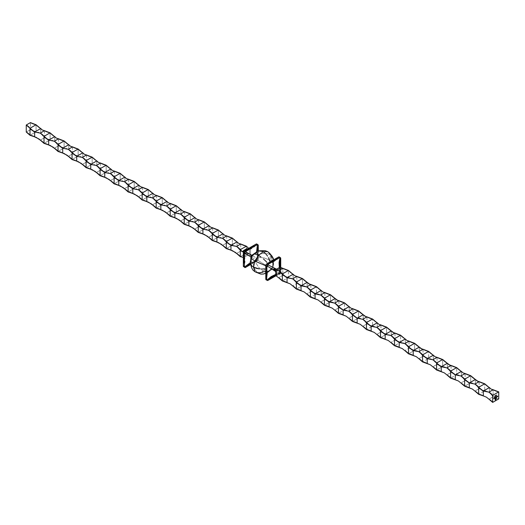 <?xml version="1.0" encoding="UTF-8"?>
<svg xmlns="http://www.w3.org/2000/svg" width="525" height="525" viewBox="0 0 525 525"><rect width="100%" height="100%" fill="white"/><g stroke="black" fill="none" stroke-linecap="round" stroke-linejoin="round"><path stroke-width="0.39" stroke-dasharray="2.62 1.97" d="M240.765 251.035A17.187 9.922 0 0 0 246.376 253.188L246.376 246.173L246.376 253.188L240.765 251.035L238.652 248.725L237.031 246.717L237.031 241.861L237.031 246.717A17.187 9.922 -120 0 0 236.795 246.586A17.187 9.922 -120 0 0 232.358 245.096L232.358 238.081L232.358 245.096L226.748 242.937A17.187 9.922 0 0 0 228.933 244.007A17.187 9.922 0 0 0 232.358 245.096L237.031 246.717L240.765 251.035L240.765 250.162L240.765 251.035L236.558 253.463L240.765 251.035M240.765 244.02L240.765 250.162L240.765 244.02M226.748 235.922L226.748 242.937L223.007 238.619L223.007 233.763L223.007 238.619A17.187 9.922 -120 0 0 222.777 238.488A17.187 9.922 -120 0 0 218.334 236.998L218.334 229.983L218.334 236.998L212.723 234.846A17.187 9.922 0 0 0 214.915 235.909A17.187 9.922 0 0 0 218.334 236.998L223.007 238.619L226.748 242.937L226.748 235.922M212.723 227.83L212.723 234.846L208.989 230.527L208.989 225.671L208.989 230.527A17.187 9.922 -120 0 0 208.753 230.396A17.187 9.922 -120 0 0 204.317 228.907L204.317 221.891L204.317 228.907L198.706 226.748A17.187 9.922 0 0 0 200.891 227.817A17.187 9.922 0 0 0 204.317 228.907L208.989 230.527L212.723 234.846L212.723 227.83M198.706 219.732L198.706 226.748L194.965 222.429L194.965 217.573L194.965 222.429A17.187 9.922 -120 0 0 194.736 222.298A17.187 9.922 -120 0 0 190.293 220.815L190.293 213.793L190.293 220.815L184.682 218.656A17.187 9.922 0 0 0 186.874 219.719A17.187 9.922 0 0 0 190.293 220.815L194.965 222.429L198.706 226.748L198.706 219.732M184.682 211.641L184.682 218.656L180.948 214.338L180.948 209.482L180.948 214.338A17.187 9.922 -120 0 0 180.712 214.207A17.187 9.922 -120 0 0 176.275 212.717L176.275 205.702L176.275 212.717L170.664 210.558A17.187 9.922 0 0 0 172.85 211.627A17.187 9.922 0 0 0 176.275 212.717L180.948 214.338L184.682 218.656L184.682 211.641M170.664 203.543L170.664 210.558L166.924 206.24L166.924 201.383L166.924 206.24A17.187 9.922 -120 0 0 166.694 206.108A17.187 9.922 -120 0 0 162.251 204.625L162.251 197.603L162.251 204.625L156.64 202.466A17.187 9.922 0 0 0 158.832 203.529A17.187 9.922 0 0 0 162.251 204.625L166.924 206.24L170.664 210.558L170.664 203.543M156.64 195.451L156.64 202.466L152.906 198.148L152.906 193.292L152.906 198.148A17.187 9.922 -120 0 0 152.67 198.017A17.187 9.922 -120 0 0 148.234 196.527L148.234 189.512L148.234 196.527L142.623 194.368A17.187 9.922 0 0 0 144.808 195.438A17.187 9.922 0 0 0 148.234 196.527L152.906 198.148L156.64 202.466L156.64 195.451M142.623 187.353L142.623 194.368L138.882 190.05L138.882 185.194L138.882 190.05A17.187 9.922 -120 0 0 138.653 189.919A17.187 9.922 -120 0 0 134.21 188.436L134.21 181.414L134.21 188.436L128.599 186.277A17.187 9.922 0 0 0 130.791 187.34A17.187 9.922 0 0 0 134.21 188.436L138.882 190.05L142.623 194.368L142.623 187.353M128.599 179.261L128.599 186.277L124.865 181.958L124.865 177.102L124.865 181.958A17.187 9.922 -120 0 0 124.628 181.827A17.187 9.922 -120 0 0 120.192 180.338L120.192 173.322L120.192 180.338L114.581 178.178A17.187 9.922 0 0 0 116.767 179.248A17.187 9.922 0 0 0 120.192 180.338L124.865 181.958L128.599 186.277L128.599 179.261M114.581 171.163L114.581 178.178L110.841 173.86L110.841 169.004L110.841 173.86A17.187 9.922 -120 0 0 110.611 173.729A17.187 9.922 -120 0 0 106.168 172.246L106.168 165.224L106.168 172.246L100.557 170.087A17.187 9.922 0 0 0 102.749 171.15A17.187 9.922 0 0 0 106.168 172.246L110.841 173.86L114.581 178.178L114.581 171.163M100.557 163.072L100.557 170.087L96.823 165.769L96.823 160.912L96.823 165.769A17.187 9.922 -120 0 0 96.587 165.638A17.187 9.922 -120 0 0 92.151 164.148L92.151 157.132L92.151 164.148L86.54 161.989A17.187 9.922 0 0 0 88.725 163.058A17.187 9.922 0 0 0 92.151 164.148L96.823 165.769L100.557 170.087L100.557 163.072M86.54 154.973L86.54 161.989L82.799 157.671L82.799 152.814L82.799 157.671A17.187 9.922 -120 0 0 82.569 157.539A17.187 9.922 -120 0 0 78.127 156.056L78.127 149.034L78.127 156.056L72.516 153.897A17.187 9.922 0 0 0 74.707 154.96A17.187 9.922 0 0 0 78.127 156.056L82.799 157.671L86.54 161.989L86.54 154.973M72.516 146.882L72.516 153.897L68.782 149.579L68.782 144.723L68.782 149.579A17.187 9.922 -120 0 0 68.545 149.448A17.187 9.922 -120 0 0 64.109 147.958L64.109 140.943L64.109 147.958L58.498 145.799A17.187 9.922 0 0 0 60.683 146.869A17.187 9.922 0 0 0 64.109 147.958L68.782 149.579L72.516 153.897L72.516 146.882M58.498 138.784L58.498 145.799L54.758 141.481L54.758 136.625L54.758 141.481A17.187 9.922 -120 0 0 54.528 141.35A17.187 9.922 -120 0 0 50.085 139.867L50.085 132.845L50.085 139.867L44.474 137.708A17.187 9.922 0 0 0 46.666 138.771A17.187 9.922 0 0 0 50.085 139.867L54.758 141.481L58.498 145.799L58.498 138.784M44.474 130.692L44.474 137.708L40.74 133.389L40.74 128.533L40.74 133.389A17.187 9.922 -120 0 0 40.504 133.258A17.187 9.922 -120 0 0 36.068 131.768L36.068 124.753L36.068 131.768L30.457 129.609L30.457 122.594L30.457 129.609A17.187 9.922 0 0 0 32.642 130.679A17.187 9.922 0 0 0 36.068 131.768L40.74 133.389L44.474 137.708L44.474 130.692M280.015 263.465L280.645 268.793L280.645 271.55L280.015 271.491L280.665 272.213L279.996 273.374L276.012 275.743L279.996 273.374L279.064 273.171L279.3 273.597L276.517 275.205A1.982 1.142 60 0 1 277.561 275.632L281.065 273.407L280.573 272.961L280.928 271.878L280.573 267.442L280.928 269.122L280.573 272.961L282.831 275.317L282.831 268.301L282.831 275.317A17.187 9.922 0 0 0 285.016 276.386A17.187 9.922 0 0 0 288.442 277.476L288.442 270.46L288.442 277.476L282.365 280.98L288.442 277.476L289.564 277.659L293.114 279.097L296.848 283.415A17.187 9.922 0 0 0 299.04 284.478A17.187 9.922 0 0 0 302.459 285.567L302.459 278.552L302.459 285.567L296.382 289.078L302.459 285.567L303.588 285.751L307.132 287.188L310.872 291.506A17.187 9.922 0 0 0 313.058 292.576A17.187 9.922 0 0 0 316.483 293.665L316.483 286.65L316.483 293.665L310.406 297.17L316.483 293.665L317.605 293.849L321.156 295.286L324.89 299.604A17.187 9.922 0 0 0 327.082 300.668A17.187 9.922 0 0 0 330.501 301.757L330.501 294.742L330.501 301.757L324.424 305.268L330.501 301.757L331.629 301.941L335.173 303.378L338.914 307.696A17.187 9.922 0 0 0 341.099 308.766A17.187 9.922 0 0 0 344.525 309.855L344.525 302.84L344.525 309.855L338.448 313.359L344.525 309.855L345.647 310.039L349.197 311.476L352.931 315.794A17.187 9.922 0 0 0 355.123 316.857A17.187 9.922 0 0 0 358.542 317.947L358.542 310.931L358.542 317.947L352.465 321.457L358.542 317.947L359.671 318.13L363.215 319.567L366.955 323.886A17.187 9.922 0 0 0 369.141 324.955A17.187 9.922 0 0 0 372.566 326.045L372.566 319.029L372.566 326.045L366.489 329.549L372.566 326.045L373.688 326.228L377.239 327.666L380.973 331.984A17.187 9.922 0 0 0 383.165 333.047A17.187 9.922 0 0 0 386.584 334.136L386.584 327.121L386.584 334.136L380.507 337.647L386.584 334.136L387.712 334.32L391.256 335.757L394.997 340.075A17.187 9.922 0 0 0 397.182 341.145A17.187 9.922 0 0 0 400.608 342.234L400.608 335.219L400.608 342.234L394.531 345.739L400.608 342.234L401.73 342.418L405.28 343.855L409.014 348.173A17.187 9.922 0 0 0 411.206 349.237A17.187 9.922 0 0 0 414.625 350.326L414.625 343.311L414.625 350.326L408.548 353.837L414.625 350.326L415.754 350.51L419.298 351.947L423.038 356.265A17.187 9.922 0 0 0 425.224 357.335A17.187 9.922 0 0 0 428.649 358.424L428.649 351.409L428.649 358.424L422.572 361.928L428.649 358.424L429.772 358.608L433.322 360.045L437.056 364.363A17.187 9.922 0 0 0 439.248 365.426A17.187 9.922 0 0 0 442.667 366.516L442.667 359.5L442.667 366.516L436.59 370.027L442.667 366.516L443.796 366.699L447.339 368.137L451.08 372.455A17.187 9.922 0 0 0 453.265 373.524A17.187 9.922 0 0 0 456.691 374.614L456.691 367.598L456.691 374.614L450.614 378.118L456.691 374.614L457.813 374.798L461.363 376.235L465.098 380.546A17.187 9.922 0 0 0 467.289 381.616A17.187 9.922 0 0 0 470.708 382.705L470.708 375.69L470.708 382.705L464.632 386.216L470.708 382.705L471.837 382.889L475.381 384.326L479.122 388.644A17.187 9.922 0 0 0 481.307 389.714A17.187 9.922 0 0 0 484.733 390.803L484.733 383.788L484.733 390.803L478.656 394.308L484.733 390.803L485.855 390.987L489.405 392.424L493.139 396.736A17.187 9.922 0 0 0 498.75 398.895L493.139 396.736L488.933 399.171L493.139 396.736L493.139 389.721L493.139 396.736L489.405 392.424A17.187 9.922 -120 0 0 489.169 392.293A17.187 9.922 -120 0 0 484.733 390.803L479.122 388.644L474.915 391.072L479.122 388.644L479.122 387.778L479.122 388.644L475.381 384.326A17.187 9.922 -120 0 0 475.151 384.195A17.187 9.922 -120 0 0 470.708 382.705L465.098 380.546L460.891 382.981L465.098 380.546L465.098 379.68L465.098 380.546L461.363 376.235A17.187 9.922 -120 0 0 461.127 376.103A17.187 9.922 -120 0 0 456.691 374.614L451.08 372.455L446.873 374.883L451.08 372.455L451.08 371.588L451.08 372.455L447.339 368.137A17.187 9.922 -120 0 0 447.11 368.005A17.187 9.922 -120 0 0 442.667 366.516L437.056 364.363L432.849 366.791L437.056 364.363L437.056 363.49L437.056 364.363L433.322 360.045A17.187 9.922 -120 0 0 433.086 359.914A17.187 9.922 -120 0 0 428.649 358.424L423.038 356.265L418.832 358.693L423.038 356.265L423.038 355.399L423.038 356.265L419.298 351.947A17.187 9.922 -120 0 0 419.068 351.816A17.187 9.922 -120 0 0 414.625 350.326L409.014 348.173L404.808 350.602L409.014 348.173L409.014 347.301L409.014 348.173L405.28 343.855A17.187 9.922 -120 0 0 405.044 343.724A17.187 9.922 -120 0 0 400.608 342.234L394.997 340.075L390.79 342.503L394.997 340.075L394.997 339.209L394.997 340.075L391.256 335.757A17.187 9.922 -120 0 0 391.027 335.626A17.187 9.922 -120 0 0 386.584 334.136L380.973 331.984L376.766 334.412L380.973 331.984L380.973 331.111L380.973 331.984L377.239 327.666A17.187 9.922 -120 0 0 377.002 327.534A17.187 9.922 -120 0 0 372.566 326.045L366.955 323.886L362.749 326.314L366.955 323.886L366.955 323.019L366.955 323.886L363.215 319.567A17.187 9.922 -120 0 0 362.985 319.436A17.187 9.922 -120 0 0 358.542 317.947L352.931 315.794L348.725 318.222L352.931 315.794L352.931 314.921L352.931 315.794L349.197 311.476A17.187 9.922 -120 0 0 348.961 311.345A17.187 9.922 -120 0 0 344.525 309.855L338.914 307.696L334.707 310.124L338.914 307.696L338.914 306.83L338.914 307.696L335.173 303.378A17.187 9.922 -120 0 0 334.943 303.247A17.187 9.922 -120 0 0 330.501 301.757L324.89 299.604L320.683 302.033L324.89 299.604L324.89 298.732L324.89 299.604L321.156 295.286A17.187 9.922 -120 0 0 320.919 295.155A17.187 9.922 -120 0 0 316.483 293.665L310.872 291.506L306.666 293.934L310.872 291.506L310.872 290.64L310.872 291.506L307.132 287.188A17.187 9.922 -120 0 0 306.902 287.057A17.187 9.922 -120 0 0 302.459 285.567L296.848 283.415L292.642 285.843L296.848 283.415L296.848 282.542L296.848 283.415L293.114 279.097A17.187 9.922 -120 0 0 292.878 278.965A17.187 9.922 -120 0 0 288.442 277.476L282.831 275.317L278.624 277.745L282.831 275.317L281.065 273.407L277.561 275.632A1.982 1.142 -120 0 0 276.517 275.205L272.455 276.97M296.848 276.393L296.848 282.542L296.848 276.393M310.872 284.491L310.872 290.64L310.872 284.491M324.89 292.582L324.89 298.732L324.89 292.582M338.914 300.681L338.914 306.83L338.914 300.681M352.931 308.772L352.931 314.921L352.931 308.772M366.955 316.87L366.955 323.019L366.955 316.87M380.973 324.962L380.973 331.111L380.973 324.962M394.997 333.06L394.997 339.209L394.997 333.06M409.014 341.152L409.014 347.301L409.014 341.152M423.038 349.25L423.038 355.399L423.038 349.25M437.056 357.341L437.056 363.49L437.056 357.341M451.08 365.439L451.08 371.588L451.08 365.439M465.098 373.531L465.098 379.68L465.098 373.531M479.122 381.629L479.122 387.778L479.122 381.629M273.597 260.269L272.567 266.693L273.249 267.087L273.105 267.652L279.648 271.425L279.792 270.867L280.724 271.405L280.665 272.213L280.724 267.592L280.724 271.405L279.792 270.867L279.648 257.375L273.105 262.231L273.249 267.087L272.258 269.108L278.808 272.882L279.018 272.534L267.173 279.766L278.388 273.295L279.326 273.833L278.388 273.295L278.808 272.882L272.258 269.108L271.845 269.515L271.169 269.122L271.878 268.387L265.775 273.079L267.953 271.149L266.588 271.392L265.775 270.913L266.313 268.478L265.775 268.603L266.313 268.478L266.05 265.558L266.582 264.272L267.953 263.596L267.691 263.281L267.953 263.596L270.04 262.533L269.935 261.988L270.04 262.533L271.878 261.358L271.917 260.84L272.803 263.563L273.584 259.875L273.558 264.58L273.295 265.21L273.354 263.189L272.206 261.713L270.211 260.282L273.354 263.189L273.558 264.58L271.93 268.524L267.612 266.444L270.211 260.282L270.211 254.737L272.206 256.397L267.612 251.567L270.211 254.737L267.533 253.7L264.397 253.372L261.063 253.785L257.808 254.907L258.044 253.988L257.362 253.595L257.362 257.913L258.044 258.307L257.808 254.907L259.409 254.264L264.397 253.372L267.533 253.7L270.211 254.737L270.211 260.282L264.397 258.011L257.808 257.125L264.397 258.011L270.211 260.282L267.612 266.444L265.637 268.636L263.248 271.274L258.49 273.23L256.344 271.464L254.651 268.964L253.549 265.926L253.122 262.592L254.966 261.384L258.517 267.153L263.248 271.274L258.517 267.153L254.966 261.384L257.46 260.059L267.612 266.444L257.46 260.059L258.077 258.772L257.782 253.168L254.966 253.831L253.122 255.032L251.226 257.683L251.488 262.316L252.335 263.163L253.122 262.592L253.549 265.926L254.651 268.964L256.344 271.464L258.49 273.23L254.861 271.694L259.33 273.643M251.226 263.767L251.488 262.316L251.226 263.767M250.635 260.715L251.206 259.757L250.635 260.715M251.16 265.184L251.646 267.829M253.247 254.5L253.122 255.032L253.247 254.5M255.668 252.781L256.508 251.934M258.681 252.151L257.46 253.03L258.681 252.151M262.618 250.655L259.967 251.455L263.412 250.582M266.726 265.912L267.566 264.456L266.634 263.918L267.566 264.456L268.111 264.121L267.461 263.747L266.365 264.548L265.775 265.808L266.707 266.549L266.726 265.912L265.794 265.374L266.726 265.912L267.566 264.456L272.258 261.745L278.808 256.889L272.475 261.706L268.111 264.121L267.461 263.747L271.169 261.568L271.845 261.962L271.169 261.568L271.878 261.358M269.653 270.952L270.04 270.086L269.108 271.635L267.566 272.377L265.558 272.252L263.248 271.274L267.612 266.444L271.93 268.524L273.453 264.915M271.806 268.557L269.292 271.445M258.49 273.23L263.248 271.274L265.558 272.252L267.566 272.377L269.108 271.635M265.775 273.197L268.406 272.108M271.878 268.387L272.567 266.693L273.249 267.087L273.249 262.769L272.567 262.375L272.803 265.781L273.295 265.21M267.173 279.766L268.111 280.311L266.634 279.91L267.173 279.766M266.707 266.549L266.07 266.182L266.07 270.5L266.707 270.867L266.707 266.549L266.805 271.537L265.794 279.425L266.726 271.333L266.07 270.5L266.365 271.333L267.461 271.3L271.169 269.122L271.845 269.515L268.111 271.674L271.845 269.515L273.105 267.652L279.648 271.425L279.018 272.534L279.792 270.867L279.792 257.913L280.724 258.451L279.451 257.099L279.648 257.375L273.105 262.231L272.475 261.706L273.249 262.769L272.088 261.43M489.405 387.568L489.405 392.424L489.405 387.568M475.381 379.47L475.381 384.326L475.381 379.47M461.363 371.378L461.363 376.235L461.363 371.378M447.339 363.28L447.339 368.137L447.339 363.28M433.322 355.189L433.322 360.045L433.322 355.189M419.298 347.091L419.298 351.947L419.298 347.091M405.28 338.999L405.28 343.855L405.28 338.999M391.256 330.901L391.256 335.757L391.256 330.901M377.239 322.809L377.239 327.666L377.239 322.809M363.215 314.711L363.215 319.567L363.215 314.711M349.197 306.62L349.197 311.476L349.197 306.62M335.173 298.522L335.173 303.378L335.173 298.522M321.156 290.43L321.156 295.286L321.156 290.43M307.132 282.332L307.132 287.188L307.132 282.332M293.114 274.24L293.114 279.097L293.114 274.24M268.111 271.674L267.566 271.819L266.634 279.91L266.3 279.877L266.634 279.91L267.566 271.819L267.232 271.786L268.111 271.674L267.461 271.3L268.111 271.674M280.009 263.832L280.009 271.464L280.645 271.55L279.891 272.37L280.573 272.961L279.891 272.37L279.3 273.597A1.982 1.142 60 0 1 280.337 274.024A1.982 1.142 -120 0 0 279.3 273.597L280.442 272.862L280.645 271.55L279.3 273.597L275.015 275.691M276.157 275.349L275.783 275.474M270.848 266.287L267.579 264.659M266.91 265.821L270.113 267.94M280.645 271.55A1.982 1.142 0 0 0 280.928 271.878A1.982 1.142 180 0 1 280.645 271.55L280.645 268.793A1.982 1.142 0 0 0 280.928 269.122A1.982 1.142 180 0 1 280.645 268.793L280.232 266.897M280.363 267.474L280.468 267.914M279.3 273.597L279.024 273.184M253.122 262.592L256.633 260.735L255.957 260.341L252.217 262.5L253.122 262.592M244.053 260.229L243.915 258.156L243.994 262.342L243.403 266.582L243.915 258.156L244.118 259.77L244.768 256.869L247.544 255.268A1.982 1.142 -120 0 0 246.507 254.494A1.982 1.142 60 0 1 247.544 255.268L244.768 256.869L245.004 261.831L244.073 266.969L244.742 266.818L256.482 259.796L247.544 255.268L251.37 255.583L249.434 254.205L251.37 255.583L250.563 254.317A1.982 1.142 180 0 1 249.427 253.995A1.982 1.142 0 0 0 250.563 254.317L257.152 258.641L256.482 259.796L247.544 255.268L251.37 255.583L250.563 254.317L250.563 249.218A1.982 1.142 180 0 1 249.427 248.896L249.434 254.205L248.607 253.687L246.507 254.494L242.53 257.197L246.507 254.494L248.607 253.687A17.187 9.922 -120 0 0 246.376 253.188L240.299 256.699L246.376 253.188L249.434 254.205L249.427 248.896A1.982 1.142 0 0 0 250.563 249.218L254.008 247.078L257.152 244.309L258.293 245.503L257.362 244.958L257.362 257.913L257.152 244.309L256.823 243.981L257.152 244.309L250.563 249.218L250.563 254.317L257.152 258.641L257.355 253.339L256.495 252.643L256.587 251.869L256.495 252.643L253.404 254.257L255.957 252.787L256.633 253.175L253.122 255.032M251.488 257.486L251.449 262.054L250.819 261.693L250.819 259.383L250.963 262.231L250.228 262.776L250.963 262.231L251.803 262.717L255.957 260.341L257.362 257.913L258.293 258.451L258.293 250.976L258.024 259.914L256.889 260.879L255.957 260.341L256.889 260.879L250.635 264.495L257.768 260.262L258.274 259.088L257.335 258.549L257.362 257.913L258.293 258.451L258.274 259.088L257.335 258.549L257.362 257.913L258.044 258.307L257.782 259.678L256.633 260.735L255.957 260.341L256.495 260.006L257.434 260.544L256.495 260.006L257.335 258.549L256.495 260.006L244.742 266.818L245.674 267.356L243.62 266.844L244.073 266.969L244.768 256.869A1.982 1.142 -120 0 0 243.731 256.102A1.982 1.142 60 0 1 244.768 256.869L244.118 259.77L244.053 253.017L243.403 252.243L244.053 252.991L245.044 251.278L244.591 251.048L243.915 253.057A1.982 1.142 0 0 0 243.377 252.42A1.982 1.142 180 0 1 243.915 253.057L243.915 258.156A1.982 1.142 0 0 0 243.351 257.499L242.944 257.394M26.25 132.037L30.457 129.609L26.25 132.037M29.991 135.279L36.068 131.768L29.991 135.279M40.267 140.136L44.474 137.708L40.267 140.136M44.008 143.371L50.085 139.867L44.008 143.371M54.292 148.227L58.498 145.799L54.292 148.227M58.032 151.469L64.109 147.958L58.032 151.469M68.309 156.325L72.516 153.897L68.309 156.325M72.05 159.561L78.127 156.056L72.05 159.561M82.333 164.417L86.54 161.989L82.333 164.417M86.074 167.659L92.151 164.148L86.074 167.659M96.351 172.515L100.557 170.087L96.351 172.515M100.091 175.75L106.168 172.246L100.091 175.75M110.375 180.607L114.581 178.178L110.375 180.607M114.115 183.848L120.192 180.338L114.115 183.848M124.392 188.705L128.599 186.277L124.392 188.705M128.133 191.94L134.21 188.436L128.133 191.94M138.416 196.796L142.623 194.368L138.416 196.796M142.157 200.038L148.234 196.527L142.157 200.038M152.434 204.894L156.64 202.466L152.434 204.894M156.174 208.13L162.251 204.625L156.174 208.13M166.458 212.986L170.664 210.558L166.458 212.986M170.198 216.228L176.275 212.717L170.198 216.228M180.475 221.084L184.682 218.656L180.475 221.084M184.216 224.319L190.293 220.815L184.216 224.319M194.499 229.176L198.706 226.748L194.499 229.176M198.24 232.418L204.317 228.907L198.24 232.418M208.517 237.274L212.723 234.846L208.517 237.274M212.257 240.509L218.334 236.998L212.257 240.509M222.541 245.365L226.748 242.937L222.541 245.365M226.282 248.607L232.358 245.096L226.282 248.607M249.434 248.692L248.607 248.259L250.373 248.614L248.24 249.001L252.21 247.131L256.482 243.922L251.692 247.439L247.544 249.257L252.21 247.131M243.351 252.4L243.351 257.499L243.351 252.4M250.563 249.218L251.37 248.194L247.544 249.257A1.982 1.142 60 0 1 247.183 249.218A1.982 1.142 -120 0 0 247.544 249.257L244.768 250.865L248.345 248.968L251.37 248.194L250.373 248.614L251.37 248.194L250.563 249.218M248.476 248.929L248.003 249.08M245.004 251.291L244.073 251.088L244.768 250.865A1.982 1.142 60 0 1 244.427 250.825A1.982 1.142 -120 0 0 244.768 250.865L244.118 252.381L243.357 252.203L244.118 252.381L243.915 253.057M251.587 262.749L250.412 263.747L252.217 262.5L252.866 262.874L252.144 263.117L250.819 261.693L252.059 263.077M257.736 253.142L256.83 252.676L257.335 253.129L257.552 251.265L257.362 253.595L258.044 253.988L257.782 253.168M243.154 257.539L244.059 259.206L243.351 257.499A1.982 1.142 180 0 1 243.915 258.156L243.948 258.589M244.059 259.206L243.928 258.661M267.232 271.786L266.287 271.294M272.475 261.706L272.055 261.411M256.83 252.676L255.957 252.787L256.633 253.175L257.46 253.03M494.74 398.173L494.747 397.648L494.74 398.173M495.134 397.537L494.832 398.108M495.062 397.583L494.806 398.022M494.399 398.37L494.57 397.753L494.274 398.363M493.874 398.672L494.045 398.055L493.749 398.665M496.394 395.679L496.401 394.964L496.394 395.679M495.337 397.589L495.948 397.53L495.436 397.779L495.337 397.307L495.331 397.792M495.639 397.392L495.364 397.72M495.797 397.563L495.954 396.952L495.659 397.523M496.132 397.583L496.138 396.848L496.132 397.583M496.519 396.736L496.217 397.3M496.447 396.782L496.191 397.222M496.716 397.241L496.722 396.506L496.716 397.241M497.063 396.362L496.926 396.874L497.063 396.362M497.057 396.841L497.182 396.349M495.154 399.978L495.167 398.56L495.712 397.95L495.141 398.639L495.154 399.978M495.219 399.801L496.066 399.236L496.138 397.845L496.072 399.112L495.219 399.801M495.416 399.532L495.817 398.678L495.416 399.532M495.416 398.908L496.296 397.668L495.416 398.908M494.826 396.585L495.023 396.211L494.826 396.585M494.753 396.145L495.16 395.863L494.872 396.296M495.055 395.83L494.852 396.211M495.298 396.198L495.429 395.502L495.298 396.198M495.449 395.496L495.219 395.85M495.278 395.817L495.633 395.66L495.324 395.896M495.758 395.843L495.987 395.279L495.967 395.929M495.744 395.417L496.164 395.154L495.744 395.417M497.411 396.821L497.615 396.414L497.411 396.821M497.411 396.533L497.667 395.962L497.411 396.533M280.002 271.628L279.018 273.184L272.409 276.997M274.851 275.671L275.31 275.632M280.081 266.483L280.271 266.989M244.053 260.623L244.053 252.998M245.044 251.278L251.652 247.465M244.027 259.055L243.948 258.556"/><path stroke-width="0.79" d="M246.376 246.173A17.187 9.922 180 0 1 240.765 244.02L236.558 246.448L230.954 245.365L237.031 241.861L238.665 243.357L240.765 244.02L238.665 243.357L232.358 238.081A17.187 9.922 180 0 1 226.748 235.922L222.541 238.35L216.93 237.274L223.007 233.763L224.641 235.266L226.748 235.922L224.641 235.266L218.334 229.983A17.187 9.922 180 0 1 212.723 227.83L208.517 230.258L202.912 229.176L208.989 225.671L210.623 227.168L212.723 227.83L210.623 227.168L204.317 221.891A17.187 9.922 180 0 1 198.706 219.732L194.499 222.16L188.888 221.084L194.965 217.573L196.599 219.076L198.706 219.732L196.599 219.076L190.293 213.793A17.187 9.922 180 0 1 184.682 211.641L180.475 214.069L174.871 212.986L180.948 209.482L182.582 210.978L184.682 211.641L182.582 210.978L176.275 205.702A17.187 9.922 180 0 1 170.664 203.543L166.458 205.971L160.847 204.894L166.924 201.383L168.558 202.886L170.664 203.543L168.558 202.886L162.251 197.603A17.187 9.922 180 0 1 156.64 195.451L152.434 197.879L146.829 196.796L152.906 193.292L154.54 194.788L156.64 195.451L154.54 194.788L148.234 189.512A17.187 9.922 180 0 1 142.623 187.353L138.416 189.781L132.805 188.705L138.882 185.194L140.516 186.697L142.623 187.353L140.516 186.697L134.21 181.414A17.187 9.922 180 0 1 128.599 179.261L124.392 181.689L118.788 180.607L124.865 177.102L126.499 178.598L128.599 179.261L126.499 178.598L120.192 173.322A17.187 9.922 180 0 1 114.581 171.163L110.375 173.591L104.764 172.515L110.841 169.004L112.475 170.507L114.581 171.163L112.475 170.507L106.168 165.224A17.187 9.922 180 0 1 100.557 163.072L96.351 165.5L90.746 164.417L96.823 160.912L98.457 162.409L100.557 163.072L98.457 162.409L92.151 157.132A17.187 9.922 180 0 1 86.54 154.973L82.333 157.402L76.722 156.325L82.799 152.814L84.433 154.317L86.54 154.973L84.433 154.317L78.127 149.034A17.187 9.922 180 0 1 72.516 146.882L68.309 149.31L62.705 148.227L68.782 144.723L70.416 146.219L72.516 146.882L70.416 146.219L64.109 140.943A17.187 9.922 180 0 1 58.498 138.784L54.292 141.212L48.681 140.136L54.758 136.625L56.392 138.127L58.498 138.784L56.392 138.127L50.085 132.845A17.187 9.922 180 0 1 44.474 130.692L40.267 133.12L34.663 132.037L40.74 128.533L42.374 130.029L44.474 130.692L42.374 130.029L36.068 124.753A17.187 9.922 180 0 1 30.457 122.594L26.25 125.022L26.25 132.037L29.991 135.279A17.187 9.922 0 0 0 26.25 132.037L26.25 125.022A17.187 9.922 180 0 1 29.991 128.264L29.991 135.279A17.187 9.922 60 0 1 34.663 136.894L39.06 139.02L44.008 143.371A17.187 9.922 0 0 0 40.267 140.136L36.238 137.386L29.991 135.279L29.991 128.264L26.25 125.022L30.457 122.594L36.068 124.753L29.991 128.264L34.663 132.037L34.663 136.894L34.663 132.037A17.187 9.922 60 0 1 29.991 128.264L36.068 124.753A17.187 9.922 -120 0 0 40.74 128.533L34.663 132.037L40.267 133.12A17.187 9.922 180 0 1 44.008 136.356L44.008 143.371A17.187 9.922 60 0 1 48.681 144.992L53.084 147.118L58.032 151.469A17.187 9.922 0 0 0 54.292 148.227L50.256 145.484L44.008 143.371L44.008 136.356L40.267 133.12L44.474 130.692L50.085 132.845L44.008 136.356L48.681 140.136L48.681 144.992L48.681 140.136A17.187 9.922 60 0 1 44.008 136.356L50.085 132.845A17.187 9.922 -120 0 0 54.758 136.625L48.681 140.136L54.292 141.212A17.187 9.922 180 0 1 58.032 144.454L58.032 151.469A17.187 9.922 60 0 1 62.705 153.083L67.102 155.21L72.05 159.561A17.187 9.922 0 0 0 68.309 156.325L64.28 153.576L58.032 151.469L58.032 144.454L54.292 141.212L58.498 138.784L64.109 140.943L58.032 144.454L62.705 148.227L62.705 153.083L62.705 148.227A17.187 9.922 60 0 1 58.032 144.454L64.109 140.943A17.187 9.922 -120 0 0 68.782 144.723L62.705 148.227L68.309 149.31A17.187 9.922 180 0 1 72.05 152.545L72.05 159.561A17.187 9.922 60 0 1 76.722 161.182L81.126 163.308L86.074 167.659A17.187 9.922 0 0 0 82.333 164.417L78.297 161.674L72.05 159.561L72.05 152.545L68.309 149.31L72.516 146.882L78.127 149.034L72.05 152.545L76.722 156.325L76.722 161.182L76.722 156.325A17.187 9.922 60 0 1 72.05 152.545L78.127 149.034A17.187 9.922 -120 0 0 82.799 152.814L76.722 156.325L82.333 157.402A17.187 9.922 180 0 1 86.074 160.637L86.074 167.659A17.187 9.922 60 0 1 90.746 169.273L95.143 171.399L100.091 175.75A17.187 9.922 0 0 0 96.351 172.515L92.321 169.765L86.074 167.659L86.074 160.637L82.333 157.402L86.54 154.973L92.151 157.132L86.074 160.637L90.746 164.417L90.746 169.273L90.746 164.417A17.187 9.922 60 0 1 86.074 160.637L92.151 157.132A17.187 9.922 -120 0 0 96.823 160.912L90.746 164.417L96.351 165.5A17.187 9.922 180 0 1 100.091 168.735L100.091 175.75A17.187 9.922 60 0 1 104.764 177.371L109.167 179.498L114.115 183.848A17.187 9.922 0 0 0 110.375 180.607L106.339 177.863L100.091 175.75L100.091 168.735L96.351 165.5L100.557 163.072L106.168 165.224L100.091 168.735L104.764 172.515L104.764 177.371L104.764 172.515A17.187 9.922 60 0 1 100.091 168.735L106.168 165.224A17.187 9.922 -120 0 0 110.841 169.004L104.764 172.515L110.375 173.591A17.187 9.922 180 0 1 114.115 176.827L114.115 183.848A17.187 9.922 60 0 1 118.788 185.463L123.185 187.589L128.133 191.94A17.187 9.922 0 0 0 124.392 188.705L120.363 185.955L114.115 183.848L114.115 176.827L110.375 173.591L114.581 171.163L120.192 173.322L114.115 176.827L118.788 180.607L118.788 185.463L118.788 180.607A17.187 9.922 60 0 1 114.115 176.827L120.192 173.322A17.187 9.922 -120 0 0 124.865 177.102L118.788 180.607L124.392 181.689A17.187 9.922 180 0 1 128.133 184.925L128.133 191.94A17.187 9.922 60 0 1 132.805 193.561L137.209 195.687L142.157 200.038A17.187 9.922 0 0 0 138.416 196.796L134.38 194.053L128.133 191.94L128.133 184.925L124.392 181.689L128.599 179.261L134.21 181.414L128.133 184.925L132.805 188.705L132.805 193.561L132.805 188.705A17.187 9.922 60 0 1 128.133 184.925L134.21 181.414A17.187 9.922 -120 0 0 138.882 185.194L132.805 188.705L138.416 189.781A17.187 9.922 180 0 1 142.157 193.016L142.157 200.038A17.187 9.922 60 0 1 146.829 201.652L151.226 203.779L156.174 208.13A17.187 9.922 0 0 0 152.434 204.894L148.404 202.145L142.157 200.038L142.157 193.016L138.416 189.781L142.623 187.353L148.234 189.512L142.157 193.016L146.829 196.796L146.829 201.652L146.829 196.796A17.187 9.922 60 0 1 142.157 193.016L148.234 189.512A17.187 9.922 -120 0 0 152.906 193.292L146.829 196.796L152.434 197.879A17.187 9.922 180 0 1 156.174 201.114L156.174 208.13A17.187 9.922 60 0 1 160.847 209.751L165.25 211.877L170.198 216.228A17.187 9.922 0 0 0 166.458 212.986L162.422 210.243L156.174 208.13L156.174 201.114L152.434 197.879L156.64 195.451L162.251 197.603L156.174 201.114L160.847 204.894L160.847 209.751L160.847 204.894A17.187 9.922 60 0 1 156.174 201.114L162.251 197.603A17.187 9.922 -120 0 0 166.924 201.383L160.847 204.894L166.458 205.971A17.187 9.922 180 0 1 170.198 209.206L170.198 216.228A17.187 9.922 60 0 1 174.871 217.842L179.268 219.968L184.216 224.319A17.187 9.922 0 0 0 180.475 221.084L176.446 218.334L170.198 216.228L170.198 209.206L166.458 205.971L170.664 203.543L176.275 205.702L170.198 209.206L174.871 212.986L174.871 217.842L174.871 212.986A17.187 9.922 60 0 1 170.198 209.206L176.275 205.702A17.187 9.922 -120 0 0 180.948 209.482L174.871 212.986L180.475 214.069A17.187 9.922 180 0 1 184.216 217.304L184.216 224.319A17.187 9.922 60 0 1 188.888 225.94L193.292 228.067L198.24 232.418A17.187 9.922 0 0 0 194.499 229.176L190.463 226.433L184.216 224.319L184.216 217.304L180.475 214.069L184.682 211.641L190.293 213.793L184.216 217.304L188.888 221.084L188.888 225.94L188.888 221.084A17.187 9.922 60 0 1 184.216 217.304L190.293 213.793A17.187 9.922 -120 0 0 194.965 217.573L188.888 221.084L194.499 222.16A17.187 9.922 180 0 1 198.24 225.396L198.24 232.418A17.187 9.922 60 0 1 202.912 234.032L207.309 236.158L212.257 240.509A17.187 9.922 0 0 0 208.517 237.274L204.488 234.524L198.24 232.418L198.24 225.396L194.499 222.16L198.706 219.732L204.317 221.891L198.24 225.396L202.912 229.176L202.912 234.032L202.912 229.176A17.187 9.922 60 0 1 198.24 225.396L204.317 221.891A17.187 9.922 -120 0 0 208.989 225.671L202.912 229.176L208.517 230.258A17.187 9.922 180 0 1 212.257 233.494L212.257 240.509A17.187 9.922 60 0 1 216.93 242.13L221.333 244.256L226.282 248.607A17.187 9.922 0 0 0 222.541 245.365L218.505 242.622L212.257 240.509L212.257 233.494L208.517 230.258L212.723 227.83L218.334 229.983L212.257 233.494L216.93 237.274L216.93 242.13L216.93 237.274A17.187 9.922 60 0 1 212.257 233.494L218.334 229.983A17.187 9.922 -120 0 0 223.007 233.763L216.93 237.274L222.541 238.35A17.187 9.922 180 0 1 226.282 241.585L226.282 248.607A17.187 9.922 60 0 1 230.954 250.222L235.351 252.348L240.299 256.699A17.187 9.922 0 0 0 236.558 253.463L232.529 250.714L226.282 248.607L226.282 241.585L222.541 238.35L226.748 235.922L232.358 238.081L226.282 241.585L230.954 245.365L230.954 250.222L230.954 245.365A17.187 9.922 60 0 1 226.282 241.585L232.358 238.081A17.187 9.922 -120 0 0 237.031 241.861L230.954 245.365L236.558 246.448A17.187 9.922 180 0 1 240.299 249.683L240.299 256.699A17.187 9.922 60 0 1 242.53 257.197L240.299 256.699L240.299 249.683L236.558 246.448L240.765 244.02L246.376 246.173L240.299 249.683L242.53 251.764A17.187 9.922 60 0 1 240.299 249.683L246.376 246.173A17.187 9.922 -120 0 0 248.607 248.259L246.376 246.173M288.442 270.46A17.187 9.922 180 0 1 282.831 268.301L288.442 270.46A17.187 9.922 -120 0 0 293.114 274.24L294.748 275.737L296.848 276.393L292.642 278.827L287.037 277.745L293.114 274.24L287.037 277.745L292.642 278.827L296.848 276.393L302.459 278.552A17.187 9.922 180 0 1 296.848 276.393L294.748 275.737L288.442 270.46L282.365 273.965L288.442 270.46M309.77 284.268L310.872 284.491L306.666 286.919L301.055 285.843L307.132 282.332L309.77 284.268M316.483 286.65A17.187 9.922 180 0 1 310.872 284.491L316.483 286.65A17.187 9.922 -120 0 0 321.156 290.43L322.79 291.926L324.89 292.582L320.683 295.017L315.079 293.934L321.156 290.43L315.079 293.934L320.683 295.017L324.89 292.582L330.501 294.742A17.187 9.922 180 0 1 324.89 292.582L322.79 291.926L316.483 286.65L310.406 290.154L316.483 286.65M337.811 300.457L338.914 300.681L334.707 303.109L329.096 302.033L335.173 298.522L337.811 300.457M344.525 302.84A17.187 9.922 180 0 1 338.914 300.681L344.525 302.84A17.187 9.922 -120 0 0 349.197 306.62L350.831 308.116L352.931 308.772L348.725 311.207L343.12 310.124L349.197 306.62L343.12 310.124L348.725 311.207L352.931 308.772L358.542 310.931A17.187 9.922 180 0 1 352.931 308.772L350.831 308.116L344.525 302.84L338.448 306.344L344.525 302.84M365.853 316.647L366.955 316.87L362.749 319.298L357.138 318.222L363.215 314.711L365.853 316.647M372.566 319.029A17.187 9.922 180 0 1 366.955 316.87L372.566 319.029A17.187 9.922 -120 0 0 377.239 322.809L378.873 324.306L380.973 324.962L376.766 327.397L371.162 326.314L377.239 322.809L371.162 326.314L376.766 327.397L380.973 324.962L386.584 327.121A17.187 9.922 180 0 1 380.973 324.962L378.873 324.306L372.566 319.029L366.489 322.534L372.566 319.029M393.894 332.837L394.997 333.06L390.79 335.488L385.179 334.412L391.256 330.901L393.894 332.837M400.608 335.219A17.187 9.922 180 0 1 394.997 333.06L400.608 335.219A17.187 9.922 -120 0 0 405.28 338.999L406.914 340.495L409.014 341.152L404.808 343.586L399.203 342.503L405.28 338.999L399.203 342.503L404.808 343.586L409.014 341.152L414.625 343.311A17.187 9.922 180 0 1 409.014 341.152L406.914 340.495L400.608 335.219L394.531 338.723L400.608 335.219M421.936 349.027L423.038 349.25L418.832 351.678L413.221 350.602L419.298 347.091L421.936 349.027M428.649 351.409A17.187 9.922 180 0 1 423.038 349.25L428.649 351.409A17.187 9.922 -120 0 0 433.322 355.189L434.956 356.685L437.056 357.341L432.849 359.776L427.245 358.693L433.322 355.189L427.245 358.693L432.849 359.776L437.056 357.341L442.667 359.5A17.187 9.922 180 0 1 437.056 357.341L434.956 356.685L428.649 351.409L422.572 354.913L428.649 351.409M449.977 365.216L451.08 365.439L446.873 367.867L441.262 366.791L447.339 363.28L449.977 365.216M456.691 367.598A17.187 9.922 180 0 1 451.08 365.439L456.691 367.598A17.187 9.922 -120 0 0 461.363 371.378L462.998 372.875L465.098 373.531L460.891 375.959L455.287 374.883L461.363 371.378L455.287 374.883L460.891 375.959L465.098 373.531L470.708 375.69A17.187 9.922 180 0 1 465.098 373.531L462.998 372.875L456.691 367.598L450.614 371.103L456.691 367.598M478.019 381.406L479.122 381.629L474.915 384.057L469.304 382.981L475.381 379.47L478.019 381.406M484.733 383.788A17.187 9.922 180 0 1 479.122 381.629L484.733 383.788A17.187 9.922 -120 0 0 489.405 387.568L491.039 389.064L493.139 389.721L488.933 392.149L483.328 391.072L489.405 387.568L483.328 391.072L488.933 392.149L493.139 389.721L498.75 391.88A17.187 9.922 180 0 1 493.139 389.721L491.039 389.064L484.733 383.788L478.656 387.292L484.733 383.788M498.75 398.895L498.75 391.88L492.673 395.391L492.673 402.406L498.75 398.895L498.75 391.88L492.673 395.391L488.933 392.149A17.187 9.922 180 0 1 492.673 395.391L492.673 402.406L498.75 398.895M250.405 263.701L250.222 262.71L251.501 265.571L253.509 267.153L254.861 271.694L253.509 267.153L251.501 265.571L250.386 263.655L251.646 267.829L252.912 270.053L254.861 271.694L252.912 270.053L251.646 267.829L251.16 265.184M250.222 262.71L250.3 261.706L250.222 262.71M255.668 252.781L257.46 251.311L259.494 250.773L263.248 251.79L258.49 255.321L263.248 251.79L260.833 250.871L257.46 251.311L253.555 254.12L254.651 253.864L258.49 255.321L254.861 261.05L266.07 265.899L254.861 261.05L253.509 267.153L254.861 261.05L251.646 258.753L251.226 257.683L251.646 258.753L254.861 261.05L258.49 255.321L254.651 253.864L253.247 254.5M262.618 250.655L265.237 250.694L267.612 251.567L263.248 251.79L267.612 251.567L265.237 250.694L259.494 250.773M251.167 257.814L250.3 261.706M495.141 396.099L494.826 396.637L495.141 396.099M496.223 399.138L495.154 400.03L495.154 398.829L495.758 397.983L495.265 399.827L495.948 399.407L496.184 397.871L495.856 399.269L495.416 399.584L495.863 398.928L495.416 398.797L496.296 397.668L496.223 399.138L496.296 397.668L495.416 398.797L495.863 398.705L495.416 399.584L495.784 399.341L496.184 397.871L496.066 399.236L495.265 399.827L495.758 397.983L495.154 398.908L495.154 400.03L496.223 399.138M497.057 396.303L497.267 396.703L496.906 396.572M495.948 397.012L496 397.497L495.331 397.733L495.948 397.012L496 397.497L496 396.979L495.331 397.648L496 397.497L495.954 397.005M496.447 395.627L496.447 394.99L496.447 395.627M494.038 398.114L493.776 398.764L494.038 398.114M494.557 397.812L494.301 398.462L494.557 397.812M494.937 397.53L494.977 398.101M496.322 396.729L496.368 397.294M496.716 396.565L496.768 397.267L496.722 396.559M495.475 396.283L495.626 395.502L495.298 396.198M495.81 395.876L496.164 395.154L495.705 395.883M497.661 396.021L497.713 396.703L497.667 396.014M264.652 268.813L262.94 269.003L264.652 268.813M261.201 269.049L262.94 269.003L261.201 269.049M256.246 268.308L259.481 268.944L253.509 267.153L256.246 268.308M273.354 258.543L272.206 256.397L273.584 259.875L273.354 258.543M271.93 259.803L271.878 261.358L271.93 259.803M269.594 253.214L267.612 251.567L269.594 253.214L271.025 255.511L271.806 258.287L271.025 255.511L269.594 253.214L272.219 256.41M269.653 260.859L269.108 259.212L269.653 260.859M268.406 257.631L269.108 259.212L268.406 257.631M265.558 253.595L267.566 256.141L265.558 253.595L263.248 251.79L265.558 253.595M266.949 262.415L265.853 261.227L266.949 262.415M263.445 258.943L265.853 261.227L263.445 258.943M258.49 255.321L260.925 256.922L258.49 255.321M264.646 271.51L266.07 270.729L264.646 271.51M260.19 272.764L263.176 272.121L260.19 272.764L257.348 272.619L260.19 272.764M254.861 271.694L257.348 272.619L254.861 271.694M255.721 272.121L260.925 274.109L263.445 274.043L265.853 273.026M265.775 273.079L263.445 274.043L260.925 274.109L258.49 273.23M268.111 280.311L276.012 275.743L268.111 280.311M279.451 257.099L278.618 256.981L267.173 263.576L268.111 264.121L279.326 257.644L278.388 257.106L266.037 264.541L265.775 266.011L266.707 266.549L266.707 279.497L265.775 278.959L265.775 266.011L265.867 279.628L266.3 279.877L265.775 278.959L266.91 280.153L271.117 276.623L275.789 274.358L275.789 271.602L266.91 265.821L266.707 279.497L267.579 280.54L266.037 279.786M279.018 256.85L278.388 257.106L279.996 257.493L267.579 264.659L276.517 269.194L279.3 267.592L279.064 262.631L279.996 257.493L280.724 258.451L280.724 267.592L280.665 257.88L280.009 263.878M272.455 276.97L267.579 280.54L272.37 277.023L275.231 275.632L273.466 276.078L275.789 274.358L266.91 280.153M488.933 399.171L492.673 402.406A17.187 9.922 0 0 0 488.933 399.171L486.38 397.136L483.328 395.929L483.328 391.072A17.187 9.922 60 0 1 478.656 387.292L483.328 391.072L483.328 395.929L486.38 397.136L488.933 399.171M478.656 394.308A17.187 9.922 60 0 1 483.328 395.929L478.656 394.308L478.656 387.292L474.915 384.057L479.122 381.629L477.015 380.973L475.381 379.47L469.304 382.981L474.915 384.057A17.187 9.922 180 0 1 478.656 387.292L478.656 394.308A17.187 9.922 0 0 0 474.915 391.072L478.656 394.308M469.304 387.837L469.304 382.981A17.187 9.922 60 0 1 464.632 379.201L470.708 375.69A17.187 9.922 -120 0 0 475.381 379.47L470.708 375.69L464.632 379.201L469.304 382.981L469.304 387.837L472.362 389.045L464.632 386.216A17.187 9.922 60 0 1 469.304 387.837M474.915 391.072L472.362 389.045L474.915 391.072M464.632 386.216L464.632 379.201L460.891 375.959A17.187 9.922 180 0 1 464.632 379.201L464.632 386.216A17.187 9.922 0 0 0 460.891 382.981L464.632 386.216M455.287 379.739L455.287 374.883A17.187 9.922 60 0 1 450.614 371.103L455.287 374.883L455.287 379.739L458.338 380.947L450.614 378.118A17.187 9.922 60 0 1 455.287 379.739M460.891 382.981L458.338 380.947L460.891 382.981M450.614 378.118L450.614 371.103L446.873 367.867L451.08 365.439L448.973 364.783L447.339 363.28L441.262 366.791L446.873 367.867A17.187 9.922 180 0 1 450.614 371.103L450.614 378.118A17.187 9.922 0 0 0 446.873 374.883L450.614 378.118M441.262 371.648L441.262 366.791A17.187 9.922 60 0 1 436.59 363.011L442.667 359.5A17.187 9.922 -120 0 0 447.339 363.28L442.667 359.5L436.59 363.011L441.262 366.791L441.262 371.648L444.321 372.855L436.59 370.027A17.187 9.922 60 0 1 441.262 371.648M446.873 374.883L444.321 372.855L446.873 374.883M436.59 370.027L436.59 363.011L432.849 359.776A17.187 9.922 180 0 1 436.59 363.011L436.59 370.027A17.187 9.922 0 0 0 432.849 366.791L436.59 370.027M427.245 363.549L427.245 358.693A17.187 9.922 60 0 1 422.572 354.913L427.245 358.693L427.245 363.549L430.297 364.757L422.572 361.928A17.187 9.922 60 0 1 427.245 363.549M432.849 366.791L430.297 364.757L432.849 366.791M422.572 361.928L422.572 354.913L418.832 351.678L423.038 349.25L420.932 348.593L419.298 347.091L413.221 350.602L418.832 351.678A17.187 9.922 180 0 1 422.572 354.913L422.572 361.928A17.187 9.922 0 0 0 418.832 358.693L422.572 361.928M413.221 355.458L413.221 350.602A17.187 9.922 60 0 1 408.548 346.822L414.625 343.311A17.187 9.922 -120 0 0 419.298 347.091L414.625 343.311L408.548 346.822L413.221 350.602L413.221 355.458L416.279 356.665L408.548 353.837A17.187 9.922 60 0 1 413.221 355.458M418.832 358.693L416.279 356.665L418.832 358.693M408.548 353.837L408.548 346.822L404.808 343.586A17.187 9.922 180 0 1 408.548 346.822L408.548 353.837A17.187 9.922 0 0 0 404.808 350.602L408.548 353.837M399.203 347.36L399.203 342.503A17.187 9.922 60 0 1 394.531 338.723L399.203 342.503L399.203 347.36L402.255 348.567L394.531 345.739A17.187 9.922 60 0 1 399.203 347.36M404.808 350.602L402.255 348.567L404.808 350.602M394.531 345.739L394.531 338.723L390.79 335.488L394.997 333.06L392.89 332.404L391.256 330.901L385.179 334.412L390.79 335.488A17.187 9.922 180 0 1 394.531 338.723L394.531 345.739A17.187 9.922 0 0 0 390.79 342.503L394.531 345.739M385.179 339.268L385.179 334.412A17.187 9.922 60 0 1 380.507 330.632L386.584 327.121A17.187 9.922 -120 0 0 391.256 330.901L386.584 327.121L380.507 330.632L385.179 334.412L385.179 339.268L388.238 340.476L380.507 337.647A17.187 9.922 60 0 1 385.179 339.268M390.79 342.503L388.238 340.476L390.79 342.503M380.507 337.647L380.507 330.632L376.766 327.397A17.187 9.922 180 0 1 380.507 330.632L380.507 337.647A17.187 9.922 0 0 0 376.766 334.412L380.507 337.647M371.162 331.17L371.162 326.314A17.187 9.922 60 0 1 366.489 322.534L371.162 326.314L371.162 331.17L374.213 332.377L366.489 329.549A17.187 9.922 60 0 1 371.162 331.17M376.766 334.412L374.213 332.377L376.766 334.412M366.489 329.549L366.489 322.534L362.749 319.298L366.955 316.87L364.849 316.214L363.215 314.711L357.138 318.222L362.749 319.298A17.187 9.922 180 0 1 366.489 322.534L366.489 329.549A17.187 9.922 0 0 0 362.749 326.314L366.489 329.549M357.138 323.078L357.138 318.222A17.187 9.922 60 0 1 352.465 314.442L358.542 310.931A17.187 9.922 -120 0 0 363.215 314.711L358.542 310.931L352.465 314.442L357.138 318.222L357.138 323.078L360.196 324.286L352.465 321.457A17.187 9.922 60 0 1 357.138 323.078M362.749 326.314L360.196 324.286L362.749 326.314M352.465 321.457L352.465 314.442L348.725 311.207A17.187 9.922 180 0 1 352.465 314.442L352.465 321.457A17.187 9.922 0 0 0 348.725 318.222L352.465 321.457M343.12 314.98L343.12 310.124A17.187 9.922 60 0 1 338.448 306.344L343.12 310.124L343.12 314.98L346.172 316.188L338.448 313.359A17.187 9.922 60 0 1 343.12 314.98M348.725 318.222L346.172 316.188L348.725 318.222M338.448 313.359L338.448 306.344L334.707 303.109L338.914 300.681L336.807 300.024L335.173 298.522L329.096 302.033L334.707 303.109A17.187 9.922 180 0 1 338.448 306.344L338.448 313.359A17.187 9.922 0 0 0 334.707 310.124L338.448 313.359M329.096 306.889L329.096 302.033A17.187 9.922 60 0 1 324.424 298.252L330.501 294.742A17.187 9.922 -120 0 0 335.173 298.522L330.501 294.742L324.424 298.252L329.096 302.033L329.096 306.889L332.154 308.096L324.424 305.268A17.187 9.922 60 0 1 329.096 306.889M334.707 310.124L332.154 308.096L334.707 310.124M324.424 305.268L324.424 298.252L320.683 295.017A17.187 9.922 180 0 1 324.424 298.252L324.424 305.268A17.187 9.922 0 0 0 320.683 302.033L324.424 305.268M315.079 298.791L315.079 293.934A17.187 9.922 60 0 1 310.406 290.154L315.079 293.934L315.079 298.791L318.13 299.998L310.406 297.17A17.187 9.922 60 0 1 315.079 298.791M320.683 302.033L318.13 299.998L320.683 302.033M310.406 297.17L310.406 290.154L306.666 286.919L310.872 284.491L308.766 283.835L307.132 282.332L301.055 285.843L306.666 286.919A17.187 9.922 180 0 1 310.406 290.154L310.406 297.17A17.187 9.922 0 0 0 306.666 293.934L310.406 297.17M301.055 290.699L301.055 285.843A17.187 9.922 60 0 1 296.382 282.063L302.459 278.552A17.187 9.922 -120 0 0 307.132 282.332L302.459 278.552L296.382 282.063L301.055 285.843L301.055 290.699L304.113 291.907L296.382 289.078A17.187 9.922 60 0 1 301.055 290.699M306.666 293.934L304.113 291.907L306.666 293.934M296.382 289.078L296.382 282.063L292.642 278.827A17.187 9.922 180 0 1 296.382 282.063L296.382 289.078A17.187 9.922 0 0 0 292.642 285.843L296.382 289.078M287.037 282.601L287.037 277.745A17.187 9.922 60 0 1 282.365 273.965L287.037 277.745L287.037 282.601L290.089 283.808L282.365 280.98A17.187 9.922 60 0 1 287.037 282.601M292.642 285.843L290.089 283.808L292.642 285.843M282.365 280.98L282.365 273.965L278.624 270.729L282.831 268.301L278.624 270.729L276.557 270.421L281.065 267.822L282.831 268.301L280.573 267.442L281.065 267.822L276.557 270.421L278.624 270.729A17.187 9.922 180 0 1 282.365 273.965L282.365 280.98A17.187 9.922 0 0 0 278.624 277.745L282.365 280.98M275.402 275.586L273.466 276.078L275.842 275.691L278.624 277.745L275.842 275.691L276.36 274.516L275.842 270.178L276.557 270.421L275.842 270.178L276.36 271.76L276.36 274.516L275.842 275.691L273.466 276.078L275.789 274.358A1.982 1.142 180 0 1 276.36 274.516A1.982 1.142 0 0 0 275.789 274.358L275.789 271.602L273.466 268.997L276.517 269.194L270.848 266.287M279.241 256.922L280.665 257.88L279.996 257.493L279.3 267.592L279.891 265.289L280.258 267.035M268.111 264.121L267.173 263.576L266.634 263.918L265.775 266.011L266.707 266.549L268.111 264.121M267.579 264.659L266.91 265.821M270.113 267.94L275.789 271.602A1.982 1.142 180 0 1 276.36 271.76A1.982 1.142 0 0 0 275.789 271.602L273.466 268.997L275.842 270.178L273.466 268.997L276.517 269.194A1.982 1.142 -120 0 0 277.561 269.968A1.982 1.142 60 0 1 276.517 269.194L279.3 267.592A1.982 1.142 -120 0 0 280.337 268.36A1.982 1.142 60 0 1 279.3 267.592L279.891 265.289L280.219 266.877M280.232 266.897L280.009 263.78L280.665 257.88M253.122 255.032L252.335 256.043M252.761 255.255L252.217 254.947L253.404 254.257L251.803 255.353L245.26 251.573L245.674 251.167L244.742 250.628L243.62 251.6L255.957 244.151L244.742 250.628L245.674 251.167L257.434 244.552L258.274 245.037L258.293 250.976L258.274 245.037L256.823 243.981L255.957 244.151L256.889 244.689L245.044 251.928L245.26 251.573L251.803 255.353L250.852 257.092L251.258 257.624L250.819 257.375L250.819 259.383L250.963 256.81L252.217 254.947L252.761 255.255M249.021 248.535L246.507 248.83L243.731 250.432L242.53 251.764L243.731 250.432L246.507 248.83L249.021 248.535M243.357 257.709L242.53 257.197L243.357 257.709M245.044 267.612L250.635 264.495L245.26 267.573L244.073 266.969M243.403 252.243L243.403 266.582L243.338 266.011L244.276 266.549L243.338 266.011L243.338 253.057L244.276 253.595L243.338 253.057L243.62 251.6L243.403 252.243M256.482 243.922L255.957 244.151L257.434 244.552L256.587 251.869L257.434 244.552L257.768 244.578M244.42 267.087L244.276 253.595L245.044 251.928L244.42 253.03L250.963 256.81L244.42 253.03L244.42 267.087L244.617 267.363L244.42 267.087L250.228 262.776L244.42 267.087M245.26 267.573L250.412 263.747L245.26 267.573M257.552 251.265L258.274 245.037L257.552 251.265M247.183 249.218A1.982 1.142 60 0 1 246.507 248.83A1.982 1.142 -120 0 0 247.183 249.218M244.427 250.825A1.982 1.142 60 0 1 243.731 250.432A1.982 1.142 -120 0 0 244.427 250.825M243.698 252.282L243.357 252.203L243.698 252.282M274.647 275.704L275.251 275.632M280.009 263.832L280.074 266.457M266.707 266.549L266.726 265.912M251.488 257.486L252.144 256.338M494.898 397.622L494.931 398.009L495.108 397.609M494.57 397.806L494.616 398.298L494.57 397.806M494.524 398.219L494.169 398.245M494.045 398.108L494.091 398.6L494.045 398.108M494.005 398.521L493.651 398.547M496.401 395.017L496.401 395.601L496.401 395.017M495.843 397.523L495.278 397.622M495.337 397.359L495.442 397.714L495.337 397.359M495.646 397.182L495.751 397.53L495.646 397.182M496.171 397.294L496.368 396.821L496.407 397.195M496.283 396.821L496.322 397.208L496.492 396.808M497.333 396.467L496.873 396.848M496.88 396.723L497.273 396.552L496.952 396.802M495.712 398.009L495.265 399.827L495.712 398.009M496.138 397.845L495.416 399.532L496.138 397.845M495.817 398.678L495.416 398.908L495.817 398.678M496.25 397.694L496 399.413L496.25 397.694M494.97 395.771L494.753 396.145M495.659 395.994L495.252 396.172M495.876 395.561L495.843 395.935M253.312 254.382L251.213 257.696M264.62 273.676L265.775 273.197M275.828 275.461L272.409 276.997"/></g></svg>

